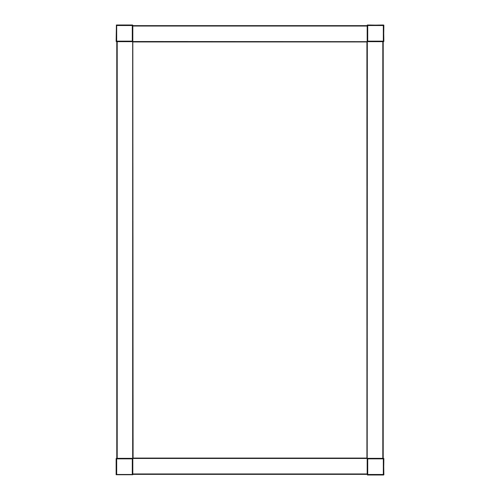 <?xml version="1.0" encoding="UTF-8"?>
<svg xmlns="http://www.w3.org/2000/svg" width="500" height="500" viewBox="0 0 500 500"><rect width="100%" height="100%" fill="white"/><g stroke="black" fill="none" stroke-linecap="round" stroke-linejoin="round"><path stroke-width="0.75" d="M132.812 473.956L367.188 473.956L367.188 474.35L132.812 474.35L132.55 458.331L116.406 458.331L116.144 474.738L132.812 474.738L132.812 458.331L116.8 458.331L116.8 41.669L132.812 41.669L132.812 25.263L116.406 25L116.406 41.669L132.812 41.406L132.55 25L116.406 25L116.144 41.406M367.188 473.956L367.319 41.669L132.812 41.537M116.144 474.738L116.144 458.594M367.188 26.044L132.812 26.044L132.812 25.65L367.188 25.65L367.188 41.537M132.812 26.044L132.812 41.406M367.188 25.263L367.45 41.669L383.856 41.406L383.594 25L367.188 25.263M382.812 41.669L383.2 41.669L383.2 458.331L382.812 458.331L382.812 41.669L367.45 41.669L383.594 41.669L383.856 25.263L367.45 25M382.812 458.331L367.319 458.331M383.594 458.331L367.188 458.594L367.45 475L383.856 474.738L383.594 458.331M367.188 458.594L367.45 475L383.594 475L383.856 458.594M133.075 458.075L366.925 458.075L366.925 41.925L366.925 458.075L133.075 458.075L132.812 41.669L133.075 458.075M133.075 41.925L366.925 41.925L133.075 41.925M132.812 458.462L367.188 458.462M132.294 474.481L132.294 458.856L116.669 458.856L116.669 474.481L132.294 474.481M117.188 41.669L117.188 458.331M132.681 41.669L132.681 458.331M116.669 25.519L116.669 41.144L132.294 41.144L132.294 25.519L116.669 25.519M383.331 25.519L367.706 25.519L367.706 41.144L383.331 41.144L383.331 25.519M383.331 474.481L383.331 458.856L367.706 458.856L367.706 474.481L383.331 474.481"/></g></svg>
